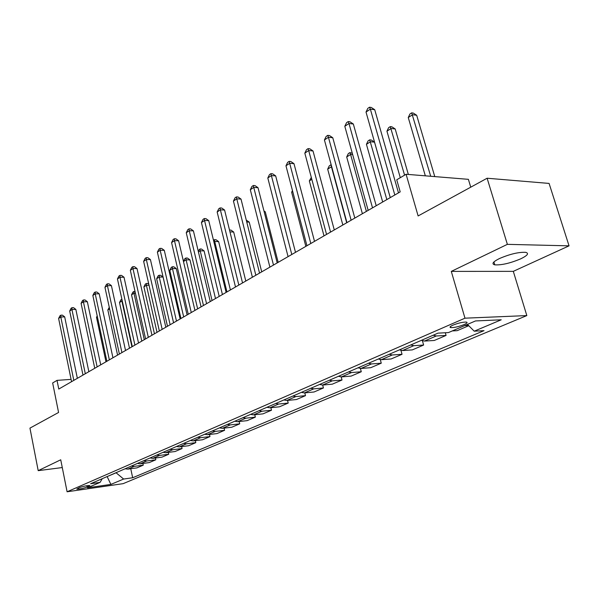 <?xml version="1.0" encoding="UTF-8"?>
<svg xmlns="http://www.w3.org/2000/svg" width="599" height="599" viewBox="0 0 599 599"><rect width="100%" height="100%" fill="white"/><g stroke="black" fill="none" stroke-linecap="round" stroke-linejoin="round"><path stroke-width="0.9" d="M499.424 258.558C492.895 261.845 491.352 263.942 494.789 264.848C501.618 265.237 510.296 263.223 520.816 258.79C527.629 255.436 529.239 253.287 525.637 252.336C518.614 252.014 509.869 254.088 499.424 258.558M452.964 325.137C450.014 326.485 449.31 327.316 450.845 327.631C454.341 327.683 458.752 326.68 464.09 324.606C467.108 323.243 467.826 322.397 466.247 322.075C462.713 322.037 458.28 323.056 452.964 325.137M470.754 187.18L468.381 179.333L406.092 174.264L396.74 179.79L400.199 191.875L58.777 389.058L57.025 380.372L52.652 382.956L58.575 412.471L29.95 428.12L38.201 470.657L62.274 467.557M569.05 245.845L549.088 183.421L487.114 178.232L507.368 244.347L451.294 271.392L464.974 318.181L526.828 315.583L513.306 271.354L569.05 245.845L507.368 244.347M464.974 318.181L67.095 491.779L123.117 483.663L526.828 315.583M87.11 487.077L89.835 485.557C87.199 485.46 83.74 486.141 79.457 487.593L76.762 489.098C79.382 489.196 82.827 488.522 87.11 487.077L86.825 485.707M106.824 476.707L116.094 472.783L123.634 479.043L132.671 477.755L484.022 330.655L474.213 331.187L467.46 324.403M123.634 479.043L110.89 484.411L87.536 487.781L100.1 482.375L102.257 478.683M474.213 331.187L501.236 319.791L475.494 320.944L448.449 332.58L437.996 333.141L90.651 483.715L100.1 482.375M406.092 174.264L418.124 215.947L487.114 178.232M67.095 491.779L60.731 459.792L38.201 470.657M71.086 379.369L57.025 380.372M107.131 476.572L110.89 484.411M132.671 477.755L130.747 468.718M125.109 468.777L127.834 469.114L136.894 467.886L143.273 465.153L142.899 463.439M468.762 325.706L457.172 330.67L452.282 330.925M433.189 335.223L436.252 335.979L446.075 335.425L445.304 332.745M446.075 335.425L434.282 340.472L424.466 341.063L421.411 340.329M410.757 344.949L413.804 345.668L423.62 345.046L422.415 340.764M423.62 345.046L412.292 349.898L402.483 350.557L399.443 349.853M389.2 354.294L392.233 354.982L402.034 354.294L400.963 350.422M402.034 354.294L391.14 358.958L381.346 359.677L378.321 359.011M368.467 363.286L371.485 363.937L381.264 363.189L380.305 359.647M381.264 363.189L370.774 367.681L361.01 368.46L357.992 367.823M348.513 371.934L351.516 372.556L361.272 371.754L360.396 368.467M361.272 371.754L351.164 376.09L341.423 376.913L338.428 376.307M329.293 380.268L332.28 380.859L342.007 380.013L341.198 376.928M342.007 380.013L332.265 384.184L322.554 385.06L319.574 384.476M310.769 388.294L313.741 388.863L323.43 387.972L322.674 385.045M323.43 387.972L314.033 391.993L304.359 392.914L301.394 392.36M292.904 396.044L295.854 396.583L305.505 395.647L304.801 392.869M305.505 395.647L296.438 399.533L286.801 400.491L283.859 399.96M275.66 403.516L278.595 404.033L288.209 403.06L287.55 400.417M288.209 403.06L279.448 406.811L269.857 407.807L266.929 407.298M259.008 410.734L261.928 411.228L271.497 410.218L270.875 407.702M271.497 410.218L263.028 413.849L253.482 414.875L250.577 414.388M242.924 417.705L245.822 418.184L255.339 417.136L254.762 414.733M255.339 417.136L247.155 420.648L237.653 421.703L234.771 421.239M227.365 424.451L230.248 424.901L239.72 423.83L239.173 421.539M239.72 423.83L231.798 427.229L222.349 428.315L219.481 427.866M212.323 430.973L215.183 431.407L224.603 430.307L224.086 428.113M224.603 430.307L216.935 433.594L207.539 434.709L204.693 434.282M197.76 437.285L200.598 437.704L209.972 436.581L209.485 434.477M209.972 436.581L202.544 439.763L193.2 440.894L190.37 440.49M183.661 443.395L186.476 443.799L195.791 442.654L195.334 440.639M195.791 442.654L188.595 445.738L179.303 446.891L176.503 446.502M169.996 449.317L172.789 449.707L182.059 448.539L181.624 446.607M182.059 448.539L175.08 451.526L165.841 452.702L163.055 452.327M156.751 455.06L159.529 455.427L168.738 454.244L168.326 452.387M168.738 454.244L161.97 457.142L152.79 458.34L150.02 457.98M143.902 460.631L146.658 460.983L155.815 459.777L155.426 457.995M155.815 459.777L149.248 462.593L140.121 463.806L137.381 463.461M131.443 466.029L134.176 466.374L143.273 465.153M464.562 325.646L468.515 325.459M451.294 271.392L513.306 271.354M77.353 378.336L64.685 316.871L60.799 316.991L73.812 380.38M58.612 318.458L59.982 315.778L60.858 315.186L60.799 316.991L58.612 318.458L71.558 381.683M60.858 315.186L62.408 315.141L64.685 316.871M97.375 316.721L96.499 317.275L105.978 361.796M96.499 317.275L97.195 315.898M88.854 371.687L75.848 309.406L71.94 309.511L85.305 373.739M69.686 311.023L71.071 308.305L71.97 307.699L71.94 309.511L69.686 311.023L82.976 375.086M71.97 307.699L73.535 307.661L75.848 309.406M100.714 364.843L87.349 301.724L83.411 301.806L97.143 366.902M81.09 303.364L82.49 300.608L83.418 299.987L83.411 301.806L81.09 303.364L94.747 368.288M83.418 299.987L84.998 299.957L87.349 301.724M112.934 357.783L99.202 293.802L95.234 293.869L109.34 359.857M92.845 295.472L94.26 292.679L95.219 292.035L95.234 293.869L92.845 295.472L106.869 361.287M95.219 292.035L96.806 292.012L99.202 293.802M109.61 308.874L107.842 310.012L117.569 355.11M107.842 310.012L109.273 307.302M131.93 346.814L121.889 301.012L119.508 302.532L129.496 348.214M122.286 301.005L121.889 301.012L121.897 299.238M119.508 302.532L120.863 299.852L121.814 299.238M144.284 339.678L133.974 293.27L131.525 294.835L141.783 341.123M135.441 293.248L133.974 293.27L133.869 291.488L135.045 291.473M131.525 294.835L132.896 292.117L133.869 291.488M125.535 350.505L111.414 285.641L107.423 285.686L121.926 352.586M104.952 287.34L106.39 284.51L107.378 283.844L107.423 285.686L104.952 287.34L119.381 354.061M107.378 283.844L108.973 283.829L111.414 285.641M157.013 332.325L146.418 285.289L143.902 286.906L154.437 333.815M149.039 285.266L146.418 285.289L146.291 283.499L147.803 283.484L148.799 284.218M143.902 286.906L145.287 284.151L146.291 283.499M138.534 342.995L124.015 277.225L119.995 277.247L134.91 345.091M117.449 278.954L118.902 276.079L119.92 275.398L119.995 277.247L117.449 278.954L132.282 346.611M119.92 275.398L121.522 275.39L124.015 277.225M151.959 335.245L137.014 268.539L132.963 268.539L148.32 337.349M130.335 270.299L131.802 267.386L132.858 266.675L132.963 268.539L130.335 270.299L145.602 338.914M132.858 266.675L134.476 266.682L137.014 268.539M165.818 327.241L150.431 259.577L146.351 259.547L162.164 329.353M143.64 261.366L145.13 258.409L146.208 257.675L146.351 259.547L143.64 261.366L159.356 330.97M146.208 257.675L147.841 257.69L150.431 259.577M180.142 318.968L164.283 250.322L160.18 250.262L176.473 321.086M157.38 252.142L158.885 249.139L160.008 248.383L160.18 250.262L157.38 252.142L173.575 322.764M160.008 248.383L161.648 248.405L164.283 250.322M194.945 310.417L178.607 240.753L174.474 240.663L191.268 312.543M171.576 242.61L173.104 239.555L174.264 238.776L174.474 240.663L171.576 242.61L188.266 314.273M174.264 238.776L175.911 238.814L178.607 240.753M173.545 322.779L163.063 277.052L159.252 277.075L156.653 278.737L167.488 326.275M170.138 324.74L159.252 277.075L159.087 275.27L160.614 275.263L163.063 277.052M156.653 278.737L158.054 275.937L159.087 275.27M187.09 314.954L176.308 268.599L172.475 268.599L169.802 270.314L180.935 318.511M183.676 316.923L172.475 268.599L172.287 266.787L173.815 266.795L176.308 268.599M169.802 270.314L171.217 267.476L172.287 266.787M201.069 306.883L189.98 259.884L186.117 259.854L183.481 261.546M197.648 308.859L186.117 259.854L185.892 258.034L187.435 258.049L189.98 259.884M183.451 261.426L184.792 258.746L185.892 258.034M215.498 298.549L204.079 250.891L200.201 250.831L198.441 251.962M212.061 300.533L200.201 250.831L199.939 249.004L201.489 249.034L204.079 250.891M198.194 250.951L199.939 249.004M230.398 289.946L218.635 241.599L214.734 241.517L213.918 242.048M226.954 291.93L214.734 241.517L214.435 239.682L215.992 239.72L218.635 241.599M213.491 240.296L214.435 239.682M210.264 301.574L193.41 230.862L189.254 230.742L206.573 303.7M186.259 232.749L187.801 229.657L188.999 228.848L189.254 230.742L186.259 232.749L203.473 305.497M188.999 228.848L190.662 228.9L193.41 230.862M245.792 281.051L233.677 232.008L229.964 231.903M229.514 230.061L230.982 230.098L233.677 232.008M226.115 292.417L208.729 220.627L204.544 220.477L222.416 294.551M201.444 222.558L203.009 219.406L204.244 218.575L204.544 220.477L201.444 222.558L219.204 296.408M204.244 218.575L205.921 218.635L208.729 220.627M261.711 271.856L249.221 222.094L246.751 222.004M246.286 220.155L249.221 222.094M242.535 282.938L224.58 210.032L220.372 209.845L238.829 285.072M217.16 212.001L218.747 208.804L220.028 207.943L220.372 209.845L217.16 212.001L235.497 286.996M220.028 207.943L221.712 208.018L224.58 210.032M278.176 262.347L265.29 211.844L264.159 211.791M263.934 210.893L265.29 211.844M259.547 273.107L241 199.063L236.77 198.838L255.84 275.248M233.445 201.069L235.048 197.82L236.38 196.929L236.77 198.838L233.445 201.069L252.389 277.247M236.38 196.929L238.073 197.019L241 199.063M277.195 262.916L258.019 187.689L253.759 187.427L273.481 265.065M250.315 189.741L251.939 186.439L253.325 185.51L253.759 187.427L250.315 189.741L269.902 267.132M253.325 185.51L255.024 185.615L258.019 187.689M292.724 191.545L291.646 192.234L305.834 246.376M291.646 192.234L292.469 190.557M295.502 252.344L275.667 175.896L271.392 175.589L291.788 254.485M267.813 177.993L269.46 174.631L270.89 173.673L271.392 175.589L267.813 177.993L288.074 256.634M270.89 173.673L272.605 173.8L275.667 175.896M311.824 179.311L309.339 180.898L323.999 235.886M309.339 180.898L311.308 177.394M314.52 241.36L293.982 163.662L289.684 163.31L310.806 243.508M285.97 165.803L287.64 162.381L289.13 161.386L289.684 163.31L285.97 165.803L306.943 245.74M289.13 161.386L290.844 161.528L293.982 163.662M334.279 229.949L313 150.955L308.687 150.551L330.566 232.09M304.824 153.142L306.523 149.668L308.066 148.627L308.687 150.551L304.824 153.142L326.552 234.411M308.066 148.627L309.788 148.792L313 150.955M354.825 218.081L332.767 137.748L328.432 137.291L351.126 220.222M324.426 139.979L326.141 136.445L327.743 135.367L328.432 137.291L324.426 139.979L346.948 222.633M327.743 135.367L329.48 135.554L332.767 137.748M376.209 205.734L353.328 124.008L348.977 123.499L372.518 207.86M344.807 126.299L346.544 122.698L348.214 121.575L348.977 123.499L344.807 126.299L368.175 210.376M348.214 121.575L349.951 121.784L353.328 124.008M398.485 192.871L374.727 109.714L370.362 109.138L394.816 194.989M366.019 112.058L367.786 108.389L369.523 107.221L370.362 109.138L366.019 112.058L390.278 197.603M369.523 107.221L371.268 107.453L374.727 109.714M346.694 222.783L331.427 166.747L327.675 169.15L342.838 225.007M331.726 166.777L330.775 164.882L331.217 164.92M327.675 169.15L329.278 165.841L330.775 164.882M366.386 211.41L350.587 154.475L346.694 156.968L362.388 213.716M352.691 154.669L350.587 154.475L349.868 152.603L352.309 153.307M346.694 156.968L348.319 153.599L349.868 152.603M390.256 197.618L374.525 142.158L370.474 141.731L366.438 144.314L382.686 201.99M386.834 199.594L369.695 139.859L371.313 140.031L374.525 142.158M366.438 144.314L368.078 140.892L369.695 139.859M408.346 174.451L395.198 128.972L391.14 128.486L386.939 131.181L400.297 177.686M404.587 175.155L390.278 126.621L391.903 126.816L395.198 128.972M386.939 131.181L388.609 127.699L390.278 126.621M434.769 176.6L416.679 115.263L412.614 114.723L408.256 117.524L425.327 175.829M430.711 176.271L411.685 112.859L413.31 113.076L416.679 115.263M408.256 117.524L409.941 113.975L411.685 112.859M134.176 466.374L127.834 469.114M146.658 460.983L140.121 463.806M159.529 455.427L152.79 458.34M172.789 449.707L165.841 452.702M186.476 443.799L179.303 446.891M200.598 437.704L193.2 440.894M215.183 431.407L207.539 434.709M230.248 424.901L222.349 428.315M245.822 418.184L237.653 421.703M261.928 411.228L253.482 414.875M278.595 404.033L269.857 407.807M295.854 396.583L286.801 400.491M313.741 388.863L304.359 392.914M332.28 380.859L322.554 385.06M351.516 372.556L341.423 376.913M371.485 363.937L361.01 368.46M392.233 354.982L381.346 359.677M413.804 345.668L402.483 350.557M436.252 335.979L424.466 341.063M88.989 485.475L89.139 486.201M493.913 261.95L494.789 264.848M450.515 326.477L450.845 327.631"/></g></svg>

